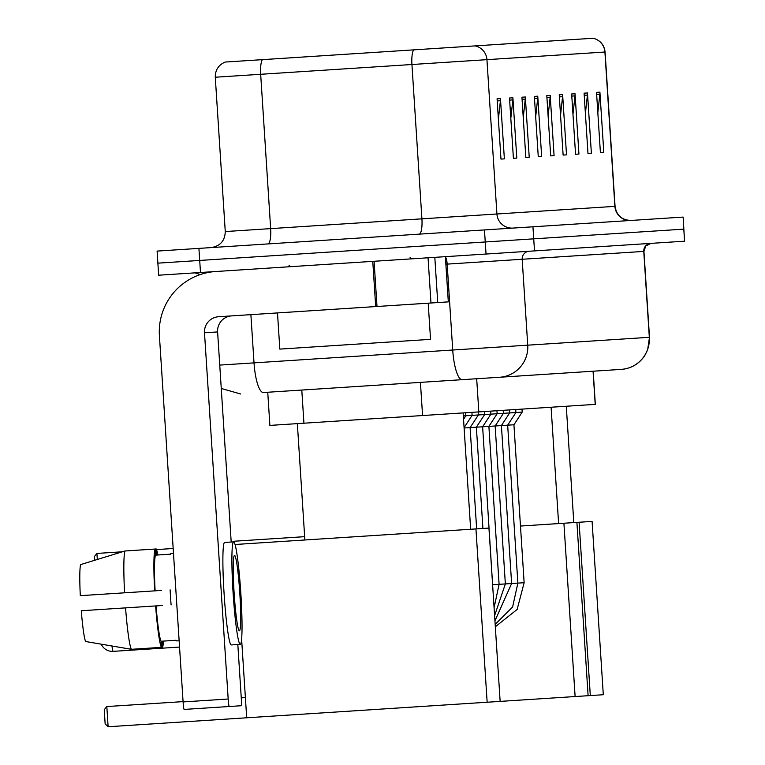 <?xml version="1.0" encoding="UTF-8"?>
<svg xmlns="http://www.w3.org/2000/svg" width="765" height="765" viewBox="0 0 765 765"><rect width="100%" height="100%" fill="white"/><g stroke="black" fill="none" stroke-linecap="round" stroke-linejoin="round"><path stroke-width="1.15" d="M219.746 365.087L649.495 337.298L647.62 349.873L644.752 355.591C639.119 363.901 631.307 368.501 621.304 369.39L593.191 371.207L595.333 404.369L269.882 425.407L267.74 392.254M621.304 369.39L263.409 392.531A30.208 7.459 86.3 0 1 254.018 362.878L250.891 314.645M684.57 241.195L683.135 217.078L683.795 229.146L533.721 238.843L683.795 229.146L684.57 241.195L534.506 250.901L533.721 238.843L485.249 241.979L533.721 238.843L532.947 226.794L683.011 217.088M532.947 226.794L157.102 251.092L157.877 263.15L158.661 275.209L534.506 250.901M198.919 248.386L199.703 260.444L485.249 241.979L157.877 263.15L199.703 260.444L200.487 272.503M547.482 41.214L591.957 38.336M497.078 98.809L500.97 159.091L504.365 158.871L500.463 98.589L497.078 98.809M498.388 119.139L500.415 100.693A12.077 12.049 -93.7 0 0 500.463 98.589M509.5 98.006L513.401 158.288L516.796 158.068L512.894 97.786L509.5 98.006M510.819 118.336L512.846 99.89A12.077 12.049 -93.7 0 0 512.894 97.786M521.931 97.193L525.832 157.485L529.227 157.265L525.326 96.983L521.931 97.193M523.25 117.533L525.278 99.087A12.077 12.049 -93.7 0 0 525.326 96.983M534.362 96.39L538.264 156.682L541.649 156.462L537.757 96.18L534.362 96.39M535.682 116.729L537.709 98.283A12.077 12.049 -93.7 0 0 537.757 96.18M596.518 92.374L600.41 152.656L603.805 152.436L599.903 92.154L596.518 92.374M597.828 112.713L599.856 94.258A12.077 12.049 -93.7 0 0 599.903 92.154M584.087 93.177L587.979 153.459L591.374 153.249L587.472 92.957L584.087 93.177M585.397 113.516L587.424 95.061A12.077 12.049 -93.7 0 0 587.472 92.957M571.656 93.98L575.557 154.272L578.942 154.052L575.041 93.76L571.656 93.98M572.966 114.32L574.993 95.874A12.077 12.049 -93.7 0 0 575.041 93.76M559.225 94.784L563.126 155.075L566.511 154.855L562.619 94.564L559.225 94.784M560.544 115.123L562.571 96.677A12.077 12.049 -93.7 0 0 562.619 94.564M546.793 95.587L550.695 155.878L554.08 155.658L550.188 95.367L546.793 95.587M548.113 115.926L550.14 97.48A12.077 12.049 -93.7 0 0 550.188 95.367M262.414 59.651A15.099 3.729 86.3 0 0 260.674 74.291L215.281 77.227C215.233 69.978 218.532 64.92 225.197 62.051L593.296 38.25C600.267 40.229 604.197 44.819 605.086 52.02L604.914 52.03A15.099 15.061 -93.7 0 0 593.152 38.26M525.832 157.485L529.227 157.265M513.401 158.288L516.796 158.068M500.97 159.091L504.365 158.871M563.126 155.075L566.511 154.855M575.557 154.272L578.942 154.052M587.979 153.459L591.374 153.249M600.41 152.656L603.805 152.436M538.264 156.682L541.649 156.462M550.695 155.878L554.08 155.658M262.72 59.632L340.444 54.602M590.303 695.567L579.095 522.246L592.091 521.414L603.298 694.725L108.123 726.75L105.149 723.919L104.241 709.748L106.823 706.554L108.123 726.75M579.095 522.246L576.906 522.39L588.113 695.71M575.117 696.552L563.91 523.231L520.477 526.043M563.91 523.231L576.906 522.39M241.864 643.04L241.032 643.088M179.546 647.066L113.105 651.359A12.077 0.908 86.3 0 1 111.996 646.014M245.393 697.594L241.262 697.862M183.074 701.62L106.823 706.554M246.693 717.79L241.616 639.205M235.639 546.793L235.486 544.47L488.94 528.08L500.147 701.4M487.152 702.241L475.945 528.921M94.573 560.315L94.334 556.624L96.916 553.43L122.39 551.785M156.49 549.576L173.167 548.505M96.916 553.43L97.308 559.473M464.106 427.989L513.927 424.766L524.14 582.71L492.612 584.747M463.332 415.93L522.189 412.125L521.998 409.112M234.147 542.222A13.588 1.023 -93.7 0 1 234.434 541.218A13.588 1.023 -93.7 0 1 234.472 541.209L304.661 536.667M434.816 257.346L437.733 302.567L448.319 301.879L445.373 256.667M215.625 271.527A60.406 60.244 -93.7 0 0 159.407 335.701L183.093 701.926L228.18 699.009L204.494 332.785A15.099 15.061 86.3 0 1 218.551 316.739L375.692 306.574L372.765 261.362M228.18 699.009A7.554 0.564 86.3 0 0 229.232 706.506L184.145 709.423A7.554 0.564 -93.7 0 1 183.093 701.926M229.232 706.506L241.205 705.732A7.554 0.564 86.3 0 0 241.281 698.158L237.819 644.513M231.193 542.022L217.604 331.934A15.099 15.061 86.3 0 1 231.661 315.888M437.733 302.567L375.692 306.574M239.397 630.781A37.753 2.831 86.3 0 0 239.789 592.923A37.753 2.831 86.3 0 0 234.53 555.428A37.753 2.831 86.3 0 0 234.138 593.286A37.753 2.831 86.3 0 0 239.397 630.781M125.556 607.879L155.62 605.937L125.556 607.879A49.84 3.739 86.3 0 0 131.37 649.303L85.594 641.51A39.264 2.945 86.3 0 1 81.281 610.747L162.534 605.488M155.62 605.937A49.84 3.739 86.3 0 0 161.434 647.362L162.562 647.286L162.161 641.175L176.065 640.276A43.796 3.28 86.3 0 0 176.667 640.898L179.134 640.735M170.499 554.176L156.595 555.074L156.203 548.964L155.075 549.04L155.467 555.141L170.499 554.176A43.796 3.28 86.3 0 1 171.016 553.487L173.483 553.325M155.467 555.141A43.796 3.28 86.3 0 0 155.104 590.838L80.306 595.667A39.264 2.945 86.3 0 1 80.621 564.608L125.011 550.982L155.075 549.04A49.84 3.739 86.3 0 0 154.645 590.867M161.558 590.417L155.104 590.838M170.126 589.863A43.796 3.28 86.3 0 0 171.102 604.933M156.079 605.909A43.796 3.28 86.3 0 0 161.032 641.252L161.434 647.362L131.37 649.303M176.065 640.276L161.032 641.252M233.65 541.869L224.633 542.452A51.351 3.854 86.3 0 0 224.107 593.936A51.351 3.854 86.3 0 0 231.26 644.933L240.277 644.35A51.351 3.854 86.3 0 0 240.803 592.856A51.351 3.854 86.3 0 0 233.65 541.869A51.351 3.854 86.3 0 0 233.124 593.353A51.351 3.854 86.3 0 0 240.277 644.35M157.896 554.988A49.84 3.739 86.3 0 0 156.203 548.964M125.011 550.982A49.84 3.739 86.3 0 0 124.59 592.808M162.562 647.286A49.84 3.739 86.3 0 0 163.471 641.089M277.494 312.923L279.827 349.098L430.542 339.354L428.199 303.179M593.066 371.216L595.208 404.369M301.793 390.054L303.935 423.208M420.425 382.385L422.567 415.538M476.681 378.742L478.823 411.895M650.795 243.385A7.554 7.526 -93.7 0 0 643.767 251.408L649.322 337.308A30.208 30.122 86.3 0 1 621.218 369.399M499.622 377.26A30.208 30.122 86.3 0 0 527.735 345.178L522.179 259.268L447.171 264.116L452.727 350.026A30.208 7.459 86.3 0 0 462.127 379.689M649.495 337.298L643.939 251.398L522.179 259.268A7.554 7.526 -93.7 0 1 529.208 251.245M486.033 254.037L484.465 229.921M445.421 257.03A7.554 1.865 -93.7 0 1 447.171 264.116L445.89 264.202M512.923 228.085A15.099 15.061 86.3 0 1 496.915 213.99L615.06 206.349C616.552 215.443 621.897 220.138 631.106 220.444M432.282 218.168L496.915 213.99L486.942 59.66L260.674 74.291L270.657 228.62L432.282 218.168M413.683 49.868A15.099 3.729 86.3 0 0 411.933 64.509L421.917 218.838A15.099 3.729 -93.7 0 1 419.163 234.147M475.18 45.89A15.099 15.061 86.3 0 1 486.942 59.66L604.914 52.03L614.897 206.359A15.099 15.061 86.3 0 0 630.895 220.454M215.281 77.227L225.264 231.556L270.657 228.62A15.099 3.729 -93.7 0 1 267.903 243.93M546.927 97.681L550.14 97.48M559.358 96.878L562.571 96.677M571.79 96.074L574.993 95.874M584.221 95.271L587.424 95.061M596.652 94.468L599.856 94.258M534.496 98.484L537.709 98.283M522.074 99.287L525.278 99.087M509.643 100.091L512.846 99.89M497.212 100.903L500.415 100.693M204.494 332.785L217.604 331.934M374.085 261.276L377.002 306.488M430.972 302.997L428.046 257.786M643.939 251.398L645.765 245.967L650.986 243.375M200.315 274.549L195.037 272.856M221.257 388.477L240.707 394.004M605.086 52.02L615.06 206.349M225.264 231.556C224.958 240.765 220.263 246.11 211.159 247.602M573.807 522.591L566.282 406.244M558.613 523.576L551.096 407.229M470.657 529.265L463.131 412.918M304.872 539.985L297.346 423.638M101.267 644.187A12.077 12.077 0 0 0 113.105 651.359M495.328 626.745L517.14 609.456L524.14 582.71M513.927 424.766L522.189 412.125M495.175 624.403L512.607 606.97L517.876 583.112L507.664 425.168L515.926 412.526L515.734 409.514M494.945 620.836L511.622 583.523L501.41 425.57L509.672 412.928L509.471 409.916M494.601 615.624L505.359 583.924L495.146 425.981L503.408 413.339L503.217 410.327M494.094 607.687L499.096 584.326L488.883 426.382L497.145 413.741L496.954 410.728M492.899 589.232L482.629 426.784L490.891 414.142L490.69 411.13M484.436 411.541L484.628 414.553L476.366 427.195L482.916 528.472M478.173 411.943L478.364 414.955L470.102 427.597L476.652 528.873M464.087 427.635L472.11 415.357L471.909 412.345M463.542 419.287L465.847 415.768L465.656 412.756M240.899 643.528L241.922 643.881M233.048 541.907L234.434 541.218M448.319 301.879L445.402 256.667M289.543 265.235L288.128 266.832M410.107 257.432L411.713 258.847"/></g></svg>
